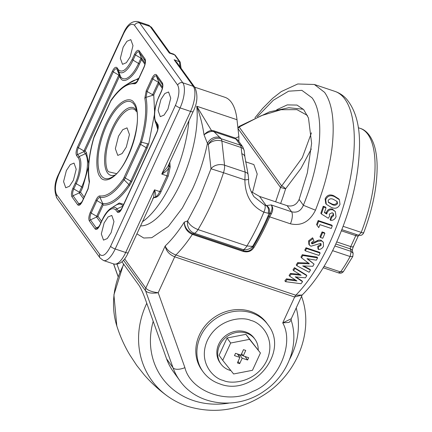 <?xml version="1.0" encoding="UTF-8"?>
<svg xmlns="http://www.w3.org/2000/svg" width="432" height="432" viewBox="0 0 432 432"><rect width="100%" height="100%" fill="white"/><g stroke="black" fill="none" stroke-linecap="round" stroke-linejoin="round"><path stroke-width="0.65" d="M320.512 237.497L319.972 236.747A115.198 44.712 -71.5 0 0 322.072 231.898L324.34 232.659L324.88 233.41A117.202 45.49 108.5 0 1 322.78 238.253L320.512 237.497A117.202 45.49 -71.5 0 0 322.612 232.648L324.88 233.41M318.751 227.615L316.57 224.564A115.198 44.712 -71.5 0 0 318.146 220.536L331.733 225.088L332.278 225.844A117.202 45.49 108.5 0 1 331.263 228.458L319.939 224.662A117.202 45.49 108.5 0 1 318.751 227.615L317.11 225.315A117.202 45.49 -71.5 0 0 318.692 221.292L332.278 225.844M324.535 212.242L326.219 213.273L326.414 212.296C327.667 209.455 329.681 208.413 332.473 209.158L335.367 211.631L336.042 216.632C335.038 219.224 333.223 220.477 330.604 220.39A117.202 45.49 -71.5 0 0 331.711 217.323L333.655 215.66L333.347 213.527L332.203 212.722L329.341 214.088L329.584 216.162L328.304 218.268L321.397 213.98A117.202 45.49 -71.5 0 0 323.762 207.052L326.025 207.814A117.202 45.49 108.5 0 1 324.41 212.593L326.776 214.045L326.97 213.062C328.228 210.233 330.248 209.191 333.034 209.941L335.367 211.631M330.604 220.39L330.053 219.629A115.198 44.712 -71.5 0 0 331.155 216.556L333.099 214.888L333.045 213.192M321.397 213.98L320.841 213.214A115.198 44.712 -71.5 0 0 323.201 206.269L325.463 207.031L326.025 207.814M326.311 204.293L325.744 203.504L325.118 198.877C326.992 195.053 329.902 194.017 333.839 195.777L338.812 198.92L339.395 199.73L340 204.379C338.11 208.143 335.216 209.142 331.333 207.392L326.311 204.293L325.696 199.676C327.58 195.858 330.496 194.832 334.427 196.587L339.395 199.73M309.382 245.117L308.842 244.366L308.653 240.797L312.574 237.773L313.934 240.91L311.618 242.39L311.985 243.778L312.746 243.772L317.763 241.304L321.527 240.932L323.363 242.217L323.487 246.316C322.456 248.27 320.809 249.35 318.535 249.556L318.287 247.023L321.089 245.408L321.035 243.794L320.533 243.432L310.932 246.213L309.382 245.117L309.193 241.547L313.114 238.518M311.445 243.027L312.206 243.022L318.767 240.046L320.987 240.187L323.363 242.217M302.168 295.007L294.64 297.011L174.722 256.819C169.263 254.54 166.088 250.922 165.191 245.965C166.703 249.712 170.267 252.731 175.889 255.02L295.807 295.218A115.198 44.712 108.5 0 0 329.362 243.599A115.198 44.712 108.5 0 0 334.957 91.384L314.377 84.483L324.583 92.362C331.582 102.292 334.309 118.238 332.753 140.195C332.035 150.19 330.14 161.53 327.073 174.215C324.599 184.658 320.733 196.652 315.473 210.2C309.647 221.746 301.293 226.282 290.412 223.803L269.681 216.853A115.198 44.712 108.5 0 1 267.068 222.718A115.198 44.712 108.5 0 1 254.054 247.304C251.591 251.257 247.963 252.628 243.173 251.424L192.359 234.392C186.98 231.892 184.291 227.799 184.297 222.107C184.718 227.513 187.618 231.406 192.996 233.793L243.805 250.819L243.329 249.658L194.438 233.269A10.017 8.824 -109.9 0 1 187.639 220.892C189.184 224.559 192.645 227.459 198.023 229.592A120.204 46.656 -71.5 0 0 210.794 205.276A120.204 46.656 -71.5 0 0 223.495 172.719L210.989 168.761A10.017 7.074 -6.3 0 1 224.548 165.208L245.182 172.125L244.879 179.885C245.095 195.539 251.419 206.291 263.855 212.144A6.01 2.387 -67.8 0 0 264.773 205.205L253.94 196.663C250.063 190.355 248.292 184.529 248.638 179.188A6.01 0.697 179.2 0 1 244.879 179.885L223.495 172.719A10.017 3.888 108.5 0 0 224.548 165.208L221.875 141.064A10.017 7.074 173.7 0 0 208.316 144.612A10.017 8.894 -35.8 0 1 221.125 138.731L240.381 145.184A10.017 3.888 108.5 0 1 241.132 147.517L221.875 141.064A10.017 3.888 108.5 0 0 221.125 138.731L214.018 131.717L212.252 131.36A4.007 2.668 85.7 0 1 211.437 130.426L196.738 106.223C200.173 115.468 202.597 125.01 204.028 134.838C206.426 132.262 208.899 130.793 211.437 130.426L213.721 130.783A4.007 1.555 -71.5 0 0 214.018 131.717L235.975 139.077L240.381 145.184A6.01 5.335 -35.8 0 1 242.822 146.961L238.415 140.854A6.01 5.335 144.2 0 0 235.975 139.077L235.672 138.143L213.721 130.783M318.535 249.556L317.995 248.805L317.747 246.278L320.549 244.658L320.701 243.502M296.8 265.691A117.202 45.49 -71.5 0 0 298.193 263.444L309.35 263.828L301.525 257.801A117.202 45.49 -71.5 0 0 302.837 255.479L317.601 257.882A117.202 45.49 108.5 0 1 316.332 260.194L306.995 258.66L314.086 264.136A117.202 45.49 108.5 0 1 312.811 266.29L302.702 265.928L310.484 270.086A117.202 45.49 108.5 0 1 309.107 272.252L296.8 265.691L296.239 264.908A115.198 44.712 -71.5 0 0 297.632 262.667L308.794 263.061M301.525 257.801L300.974 257.035A115.198 44.712 -71.5 0 0 302.287 254.718L317.056 257.121L317.601 257.882M307.552 258.752L314.086 264.136M303.664 265.966L309.922 269.309L310.484 270.086M302.562 281.696L295.18 276.842L305.338 277.857A117.202 45.49 -71.5 0 0 306.817 275.708L295.024 268.456A117.202 45.49 108.5 0 1 293.587 270.626L301.104 275.233L291.082 274.244A117.202 45.49 108.5 0 1 289.672 276.199L296.957 280.978L287.048 279.682A117.202 45.49 108.5 0 1 285.482 281.664L301.023 283.732A117.202 45.49 -71.5 0 0 302.562 281.696L301.968 280.876L295.947 276.923M295.526 280.044L286.443 278.845A115.198 44.712 108.5 0 1 284.866 280.811L285.482 281.664M299.651 274.347L290.498 273.434A115.198 44.712 108.5 0 1 289.084 275.384L289.672 276.199M306.817 275.708L306.239 274.909L294.457 267.667A115.198 44.712 108.5 0 1 293.015 269.833L293.587 270.626M320.139 253.071L319.599 252.32L306.013 247.763A115.198 44.712 108.5 0 1 304.792 250.101L305.338 250.852L318.924 255.409A117.202 45.49 -71.5 0 0 320.139 253.071L306.553 248.519A117.202 45.49 108.5 0 1 305.338 250.852M243.173 251.424A2.003 0.778 -71.5 0 1 243.805 250.819C247.887 251.915 250.922 250.722 252.909 247.234L252.628 246.37C250.058 248.999 246.958 250.096 243.329 249.658A10.017 3.888 -71.5 0 0 246.92 245.981L252.628 246.37A117.272 45.517 108.5 0 0 265.086 222.642A117.272 45.517 108.5 0 0 269.168 213.322L270.421 213.143C272.279 209.552 272.522 206.809 271.145 204.919C273.208 207.149 273.256 210.157 271.285 213.943L270.421 213.143L268.612 216.626A115.781 44.939 -71.5 0 1 265.988 222.523A115.781 44.939 -71.5 0 1 252.909 247.234A2.003 0.934 -148.6 0 1 254.054 247.304M238.858 141.599L238.874 136.631L237.006 119.723A74.628 28.966 -71.5 0 0 224.905 97.281L194.686 87.156M142.506 221.681A78.235 30.364 -71.5 0 0 172.444 180.544A78.235 30.364 -71.5 0 0 188.924 120.749M252.191 192.478L252.887 191.036L257.213 174.042L253.859 164.565L245.538 161.779M130.172 56.84L126.36 62.694L122.526 64.325L120.344 58.325L123.163 47.12L126.97 41.267L130.804 39.631L132.991 45.635L130.172 56.84M160.92 99.457L158.107 110.506L160.288 116.667L164.03 115.123L167.935 109.177L170.743 98.129L168.566 91.973L164.824 93.517L160.92 99.457M104.139 222.912L101.326 233.96L103.507 240.116L107.249 238.572L111.148 232.632L113.962 221.584L111.785 215.422L108.043 216.967L104.139 222.912M66.377 170.57L63.569 181.618L65.745 187.78L69.487 186.235L73.391 180.29L76.205 169.241L74.023 163.085L70.281 164.63L66.377 170.57M126.317 147.058L122.067 153.587L117.79 155.407L115.355 148.711L118.498 136.215L122.747 129.686L127.024 127.861L129.46 134.557L126.317 147.058M201.901 370.159A40.068 35.575 -35.8 0 1 205.324 325.582A40.068 35.575 -35.8 0 1 250.619 311.445A40.068 35.575 -35.8 0 1 266.89 323.276L267.97 324.772A40.068 35.575 -35.8 0 0 251.699 312.941A40.068 35.575 -35.8 0 0 206.404 327.078A40.068 35.575 -35.8 0 0 202.981 371.655L201.901 370.159M230.915 370.597A21.038 18.679 -35.8 0 1 220.898 363.96A21.038 18.679 -35.8 0 1 219.575 345.492A21.038 18.679 -35.8 0 1 236.585 332.451A21.038 18.679 -35.8 0 1 255.015 339.347A21.038 18.679 -35.8 0 1 258.212 349.915M220.898 363.96L220.034 362.761A21.038 18.679 -35.8 0 1 218.711 344.293A21.038 18.679 -35.8 0 1 235.721 331.258A21.038 18.679 -35.8 0 1 254.156 338.148L255.015 339.347M241.034 354.969L243.059 355.649M238.815 355.914L239.409 354.613M240.959 355.136L243.475 349.666L245.749 350.428L243.238 355.898L248.665 357.718L247.606 360.007L242.179 358.187L239.668 363.658L237.389 362.896L239.906 357.426L234.479 355.606L235.532 353.317L240.959 355.136M237.389 353.938L239.906 357.426M239.668 363.658L238.064 361.433M239.663 354.699L242.179 358.187M245.09 356.519L247.606 360.007M243.238 355.898L241.634 353.673M233.609 373.972L252.472 370.305L260.431 352.993L249.534 339.352L230.672 343.019L222.712 360.331L233.609 373.972M222.712 360.331L219.094 355.32L227.059 338.008L245.916 334.341L260.431 352.993M245.916 334.341L249.534 339.352M230.672 343.019L227.059 338.008M311.656 243.54L311.477 243.076M328.153 200.421L328.444 202.446L332.24 204.601C334.422 205.735 336.193 205.394 337.559 203.575L337.144 201.523L333.607 199.476C331.393 198.31 329.573 198.623 328.153 200.421M144.925 64.303L141.523 59.584L141.361 57.856L140.962 58.153L141.523 59.584L139.423 64.141C134.141 76.783 123.876 84.505 120.631 78.278L119.372 76.534L119.21 74.801L118.816 75.103L119.372 76.534L85.163 150.903L83.932 150.935L83.857 151.67L85.163 150.903L86.422 152.653L88.679 163.604M88.436 167.087L82.642 187.596L80.546 192.154L79.315 192.186L79.234 192.92L80.546 192.154L84.148 197.149M126.252 84.812L138.866 78.181M136.269 111.505C134.006 106.456 123.601 106.839 113.189 128.86C103.091 151.27 105.262 169.182 108.551 171.769L116.402 173.615M113.346 206.809L119.275 202.991L123.671 204.363M157.734 129.53L156.341 124.481M100.818 222.836L96.633 217.037L90.445 219.877A5.422 2.106 108.5 0 1 91.184 213.079L96.709 216.297L102.443 203.839L96.914 200.621A5.422 2.106 108.5 0 1 99.97 197.467L102.773 203.499A65.027 25.24 -71.5 0 0 128.893 184.507L129.557 185.62C119.934 199.287 111.116 205.767 103.097 205.06L102.773 203.499L102.443 203.839L103.097 205.06L97.94 216.27L96.709 216.297L96.633 217.037L97.94 216.27L101.542 221.265M162.324 88.414L158.917 83.695L158.755 81.967L158.36 82.264L158.917 83.695L153.76 94.905L152.631 94.721L152.512 95.359L153.76 94.905L154.575 111.726M358.565 235.235L341.879 229.646L358.565 235.235L360.979 232.956A4.007 1.555 -71.5 0 0 361.222 232.389C363.247 233.037 363.976 233.118 363.404 232.632M356.578 234.571A2.003 0.778 -71.5 0 0 355.779 235.645L350.741 246.602A2.003 0.778 -71.5 0 0 350.368 248.897L351.124 251.413L353.138 253.346L352.82 256.424L350.114 256.532L351.124 251.413L334.876 245.965M338.569 272.743L340.567 271.944L343.456 271.534C342.263 273.024 340.751 273.515 338.915 273.013L323.206 267.748M152.717 198.671L153.598 197.559L154.51 189.826C155.957 193.914 156.087 196.42 154.899 197.359L153.581 197.597M153.592 197.575L154.899 197.359C156.584 196.776 158.204 194.854 159.759 191.587L154.51 189.826L125.685 252.499A4.007 0.988 24.7 0 0 128.245 252.677C124.513 261.117 119.74 264.897 113.924 264.017A20.034 7.776 -71.5 0 0 125.685 252.499L115.182 248.978A20.034 7.776 108.5 0 1 103.421 260.496L100.046 257.953A4.007 3.559 -35.8 0 1 99.797 254.437L56.641 194.621A4.007 3.559 144.2 0 0 56.894 198.137C53.762 190.566 54.356 182.531 58.676 174.026A4.007 0.988 24.7 0 0 58.817 174.528L123.709 33.442C127.899 25.31 131.501 22.604 134.514 25.315L177.671 85.131A4.007 3.559 -35.8 0 1 182.79 82.777A20.034 7.776 108.5 0 1 180.074 107.892A4.007 0.988 -155.3 0 1 175.495 105.219L110.603 246.31A4.007 0.988 24.7 0 0 115.182 248.978L180.074 107.892L190.577 111.413A20.034 7.776 -71.5 0 0 193.298 86.297A4.007 3.559 -35.8 0 1 194.924 87.48L177.012 62.651L174.128 59.729L179.501 66.107M153.598 197.559L128.245 252.677M153.473 197.824L155.531 197.462C157.837 196.787 159.673 194.859 161.044 191.678L168.286 175.932A2.003 0.497 -155.3 0 1 167.006 175.84L161.752 174.08L167.789 166.703L193.142 111.591A4.007 0.988 -155.3 0 1 190.577 111.413L161.752 174.08C166.061 171.947 168.534 169.366 169.171 166.336L167.006 175.84L159.759 191.587L160.974 191.43M168.264 165.672A2.003 1.291 177.7 0 0 169.171 166.336L169.15 166.007A2.003 1.35 -4 0 1 168.35 165.483M169.684 52.493L170.413 53.033L169.312 53.05L169.684 52.493L151.772 27.664A4.007 3.559 144.2 0 0 150.142 26.482A20.034 7.776 -71.5 0 0 148.397 25.121L137.894 21.6A20.034 7.776 108.5 0 1 139.639 22.961A4.007 3.559 144.2 0 0 134.514 25.315M311.445 132.829L302.297 157.691L281.686 185.938L239.161 126.997A4.007 3.559 144.2 0 0 237.994 128.515L238.178 127.44L239.414 126.263A4.007 1.237 58.7 0 0 239.161 126.997L261.257 115.673L281.086 109.717L296.941 109.642L307.433 115.452M281.686 185.938A4.007 0.961 41.8 0 1 285.59 188.816L280.514 187.456A4.007 3.559 -35.8 0 1 281.686 185.938M303.134 109.242L288.83 107.73L269.622 111.829L239.414 126.263M311.278 149.002L300.964 168.415L285.59 188.816A88.15 34.214 108.5 0 1 280.627 203.488M238.874 136.631L235.672 138.143M212.252 131.36C209.617 131.603 206.874 132.764 204.028 134.838L207.452 143.413A10.017 8.894 -35.8 0 1 220.261 137.533M241.823 153.733L245.182 172.125A6.01 3.92 -14.3 0 1 248.119 174.533L244.912 156.962A6.01 4.244 173.7 0 0 241.823 153.733L241.132 147.517A6.01 4.244 -6.3 0 1 244.22 150.746L242.822 146.961M334.957 91.384C339.476 92.95 343.359 95.531 346.599 99.122C355.666 110.101 359.964 125.901 359.5 146.518C358.738 177.935 350.827 210.449 335.767 244.048C325.825 265.588 314.62 282.582 302.162 295.018L295.807 295.218A4.007 1.555 108.5 0 0 294.64 297.011L282.739 322.888L291.249 318.751L291.157 320.258L289.051 322.402L282.739 322.888C294.791 344.056 277.922 382.142 252.72 391.414C228.863 405.194 190.728 391.829 184.907 367.643L158.198 292.734L174.722 256.819A4.007 1.555 108.5 0 1 175.889 255.02A115.198 44.712 108.5 0 0 192.359 234.392A2.003 0.778 108.5 0 1 192.996 233.793L194.438 233.269A10.017 3.888 108.5 0 0 198.023 229.592L246.92 245.981A120.204 46.656 -71.5 0 0 259.686 221.665A120.204 46.656 -71.5 0 0 263.855 212.144L268.067 213.268A6.01 4.833 -85.5 0 0 266.144 205.54L264.773 205.205M248.119 174.533L248.638 179.188M291.157 320.258C299.506 344.855 287.852 375.073 264.73 390.706C237.746 410.503 197.278 406.15 179.707 380.484A64.109 56.916 -35.8 0 1 173.043 367.783L166.568 358.808L144.941 298.15C142.857 292.54 140.897 288.322 139.072 285.498L121.959 261.781M117.04 264.276L119.799 272.014M166.568 358.808A64.109 56.916 144.2 0 0 173.237 371.515L179.707 380.484M268.067 213.268L269.168 213.322C270.119 210.049 269.26 207.452 266.598 205.535L266.144 205.54L259.573 196.43L251.089 191.57M276.755 109.728L287.242 104.9L296.989 105.068L303.664 109.588L308.48 117.979L311.618 143.343L307.363 172.822L299.133 199.411C296.573 204.795 292.577 206.879 287.156 205.675L259.573 196.43M123.514 260.226L145.622 290.876C147.739 293.031 151.929 293.652 158.198 292.734C152.14 292 148.003 290.471 145.789 288.149L124.643 258.838M315.473 210.2L303.361 205.27C300.937 210.935 297 213.095 291.541 211.756L271.145 204.919L266.598 205.535M271.285 213.943L269.681 216.853A2.003 0.394 23.4 0 0 268.612 216.626M294.457 267.667L295.024 268.456M290.498 273.434L291.082 274.244M286.443 278.845L287.048 279.682M306.013 247.763L306.553 248.519M308.653 240.797L309.193 241.547M320.549 244.658L321.089 245.408M317.747 246.278L318.287 247.023M320.987 240.187L321.527 240.932M317.223 240.554L317.763 241.304M312.206 243.022L312.746 243.772M322.072 231.898L322.612 232.648M316.57 224.564L317.11 225.315M318.146 220.536L318.692 221.292M323.201 206.269L323.762 207.052M333.099 214.888L333.655 215.66M331.155 216.556L331.711 217.323M332.473 209.158L333.034 209.941M333.839 195.777L334.427 196.587M325.118 198.877L325.696 199.676M326.414 212.296L326.97 213.062M326.219 213.273L326.776 214.045M302.287 254.718L302.837 255.479M297.632 262.667L298.193 263.444M328.217 202.046L331.668 203.807L332.24 204.601M331.668 203.807C333.85 204.946 335.626 204.601 336.982 202.775L337.559 203.575M336.982 202.775L336.874 201.215M301.563 296.33A86.751 77.02 -35.8 0 1 302.357 298.723L301.574 296.303M140.567 225.893A74.628 28.966 -71.5 0 0 181.013 182.396A74.628 28.966 -71.5 0 0 196.738 106.223L237.006 119.723M153.203 321.322A76.842 68.224 144.2 0 0 193.304 400.529A76.842 68.224 144.2 0 0 228.906 403.105M123.833 264.379A86.751 77.02 144.2 0 0 116.813 325.922C119.983 335.999 124.276 345.605 129.697 354.737L136.728 365.423L144.137 374.755C151.092 382.779 158.852 389.885 167.422 396.074A86.751 77.02 -35.8 0 1 146.772 303.28M324.022 266.398L340.567 271.944A88.15 34.214 108.5 0 0 350.114 256.532L332.608 250.663M101.277 175.684A40.484 15.714 108.5 0 1 106.769 124.94A40.484 15.714 108.5 0 1 134.06 104.409A40.484 15.714 108.5 0 1 135.61 107.336C143.008 122.024 127.03 169.695 112.271 176.963A40.484 15.714 108.5 0 1 101.277 175.684M136.507 110.338A35.645 13.835 -71.5 0 0 136.328 110.084A35.645 13.835 -71.5 0 0 112.298 128.158A35.645 13.835 -71.5 0 0 107.46 172.843A35.645 13.835 -71.5 0 0 114.793 175.106M223.306 380.435C214.045 378.724 197.532 362.81 207.333 340.481C217.944 318.427 242.735 316.354 250.884 320.474C260.145 322.186 276.658 338.105 266.857 360.428C256.241 382.487 231.455 384.561 223.306 380.435M154.354 114.955L148.694 144.002L147.074 148.338L131.636 181.904A2.003 0.497 24.7 0 0 130.739 181.208L146.178 147.641A2.003 0.497 -155.3 0 1 147.074 148.338M129.557 185.62L131.636 181.904M120.631 78.278L120.695 76.858A26.46 10.271 -71.5 0 0 138.532 63.445L139.423 64.141M120.695 76.858L119.21 74.801L116.942 69.131L118.427 71.183A21.622 8.392 -71.5 0 0 133.002 60.221L135.437 54.929L140.962 58.153L138.532 63.445L132.106 59.519C126.83 69.768 122.288 73.181 118.487 69.768L118.427 71.183L120.695 76.858M118.816 75.103L83.932 150.935L78.403 147.712L113.287 71.879L118.816 75.103M83.425 198.725L79.234 192.92L73.051 195.761A2.003 1.777 144.2 0 0 71.966 196.835L77.765 204.876C79.051 206.032 80.59 204.876 82.377 201.409A2.003 0.497 24.7 0 1 82.307 201.155L80.325 203.969A5.422 2.106 108.5 0 1 78.851 203.801L73.051 195.761A5.422 2.106 108.5 0 1 73.786 188.962L76.221 183.67L81.751 186.894A26.46 10.271 -71.5 0 0 85.336 153.727L79.153 156.568L77.668 154.51L83.857 151.67L85.336 153.727L86.422 152.653M118.487 69.768L117.002 67.711C115.717 66.555 114.178 67.711 112.39 71.177L77.512 147.015L78.403 147.712A5.422 2.106 108.5 0 0 77.668 154.51A2.003 1.777 144.2 0 0 76.583 155.585L78.068 157.642L79.153 156.568A21.622 8.392 -71.5 0 1 76.221 183.67A2.003 0.497 -155.3 0 1 75.325 182.974L72.895 188.266L73.786 188.962L79.315 192.186L81.751 186.894A2.003 0.497 -155.3 0 1 82.642 187.596M138.337 79.331A65.027 25.24 -71.5 0 0 130.561 82.166L125.69 85.158L135.367 82.625L136.922 81.745M145.152 63.115L141.361 57.856L139.093 52.18L145.19 60.971M147.625 143.78L141.485 142.193A6.599 2.56 108.5 0 1 140.648 144.418L146.178 147.641A11.432 4.439 -71.5 0 0 147.625 143.78L148.694 144.002M124.319 177.282L125.21 177.984A6.599 2.56 108.5 0 1 124.146 179.89L128.893 184.507A11.432 4.439 -71.5 0 0 130.739 181.208L125.21 177.984L140.648 144.418L139.757 143.716L123.476 178.778C114.858 191.003 106.99 196.722 99.873 195.944C98.615 195.912 97.33 197.24 96.017 199.919L90.288 212.377C88.733 216.173 88.425 219.029 89.359 220.952L95.159 228.987C96.444 230.148 97.983 228.987 99.77 225.52L102.206 220.228C107.482 209.984 112.023 206.566 115.825 209.984L117.31 212.042C118.595 213.197 120.134 212.042 121.921 208.57L156.8 132.737C158.355 128.941 158.663 126.085 157.729 124.162L156.244 122.105C153.187 119.167 154.694 105.241 158.987 96.779L161.417 91.487C162.972 87.691 163.28 84.834 162.346 82.912L156.546 74.876C155.261 73.715 153.727 74.876 151.94 78.343L146.205 90.801L144.828 98.204C146.842 110.084 145.368 124.67 140.411 141.966L139.757 143.716M122.969 205.891A26.46 10.271 -71.5 0 0 115.911 205.232L111.04 208.224C107.703 210.422 104.738 214.342 102.136 219.98L99.7 225.272A2.003 0.497 24.7 0 0 99.77 225.52M162.589 85.088L162.286 84.332A5.422 2.106 108.5 0 1 162.497 84.721C162.896 86.152 162.513 88.322 161.352 91.238L158.917 96.525C154.543 106.628 153.355 115.106 155.353 121.964L157.437 127.289A26.46 10.271 -71.5 0 0 157.945 128.385M152.512 95.359L146.005 97.373L147.101 91.503L152.631 94.721L158.36 82.264L152.831 79.045A5.422 2.106 108.5 0 1 156.487 76.291L158.755 81.967L162.551 87.226M112.39 71.177A2.003 0.497 -155.3 0 0 113.287 71.879A5.422 2.106 108.5 0 1 116.942 69.131L117.002 67.711M77.765 204.876L78.851 203.801L81.551 202.559M138.294 79.834A2.003 0.497 24.7 0 1 138.224 79.58L136.242 82.399L135.367 82.625L134.438 83.803C135.697 83.835 136.982 82.512 138.294 79.834L144.023 67.37C145.579 63.58 145.886 60.723 144.952 58.801L139.153 50.76C137.867 49.604 136.328 50.76 134.541 54.227L132.106 59.519M144.952 58.801A2.003 1.777 -35.8 0 0 144.893 60.215A5.422 2.106 108.5 0 1 145.098 60.61C145.503 62.041 145.12 64.211 143.953 67.122L138.224 79.58M134.541 54.227A2.003 0.497 -155.3 0 0 135.437 54.929A5.422 2.106 108.5 0 1 139.093 52.18L139.153 50.76M99.873 195.944L99.97 197.467C107.26 198.266 115.317 192.407 124.146 179.89L123.476 178.778M90.288 212.377L91.184 213.079L96.914 200.621A2.003 0.497 -155.3 0 1 96.017 199.919M99.7 225.272L97.718 228.085A5.422 2.106 108.5 0 1 96.244 227.912L98.944 226.676M95.159 228.987L96.244 227.912L90.445 219.877A2.003 1.777 144.2 0 0 89.359 220.952M122.834 206.188L116.91 208.91A21.622 8.392 -71.5 0 0 111.04 208.224M157.972 126.338L157.669 125.582A5.422 2.106 108.5 0 1 157.874 125.971C158.279 127.402 157.896 129.573 156.73 132.484L121.851 208.321L119.869 211.135A5.422 2.106 108.5 0 1 118.395 210.962L121.095 209.725M117.31 212.042L118.395 210.962L116.91 208.91A2.003 1.777 144.2 0 0 115.825 209.984M157.988 128.034L156.184 123.525L157.669 125.582A2.003 1.777 -35.8 0 1 157.729 124.162M155.353 121.964A21.622 8.392 -71.5 0 0 156.184 123.525L156.244 122.105M156.546 74.876L156.487 76.291L162.286 84.332A2.003 1.777 -35.8 0 1 162.346 82.912M146.205 90.801L147.101 91.503L152.831 79.045A2.003 0.497 -155.3 0 1 151.94 78.343M140.411 141.966L141.485 142.193A60.188 23.36 -71.5 0 0 146.005 97.373L144.828 98.204M77.512 147.015C75.956 150.806 75.649 153.662 76.583 155.585M78.068 157.642C81.124 160.58 79.618 174.506 75.325 182.974M72.895 188.266C71.339 192.056 71.032 194.913 71.966 196.835M82.377 201.409L88.106 188.946L89.483 181.543C87.469 169.663 88.943 155.077 93.901 137.781L110.835 100.969C119.453 88.749 127.321 83.025 134.438 83.803M88.236 188.59L88.106 188.946M89.332 182.72L89.483 181.543M82.307 201.155L88.036 188.698L89.267 182.504C87.183 170.235 88.668 155.336 93.733 137.797L94.489 135.783A2.003 0.497 24.7 0 0 94.554 136.031M110.128 102.109L109.993 102.465M111.191 100.202L110.835 100.969M144.153 67.014L144.023 67.37M134.12 102.989C131.501 96.935 118.584 97.151 105.872 124.238C93.474 151.751 96.206 173.669 100.192 176.758C102.811 182.817 115.727 182.601 128.439 155.515C140.837 127.996 138.105 106.083 134.12 102.989M102.335 219.872L102.206 220.228M156.929 132.381L156.8 132.737M161.552 91.13L161.417 91.487M56.641 194.621C54.454 190.112 55.177 183.416 58.817 174.528M110.603 246.31C106.412 254.437 102.811 257.148 99.797 254.437M177.671 85.131C179.858 89.635 179.134 96.331 175.495 105.219M123.709 33.442A4.007 0.988 -155.3 0 1 123.574 32.94C127.305 24.5 132.079 20.72 137.894 21.6M181.057 68.261L180.193 62.078L174.128 59.729L193.298 86.297L182.79 82.777L139.639 22.961L150.142 26.482L169.312 53.05L174.56 54.81L179.377 61.49L180.079 66.901M343.154 226.33L361.222 232.389A88.15 34.214 -71.5 0 0 360.239 128.38C364.792 129.659 370.883 134.33 374.528 146.297C376.191 152.069 377.055 158.787 377.136 166.45C377.125 187.013 372.627 209.164 363.641 232.902C362.594 235.019 360.925 235.802 358.63 235.256M358.625 235.256L358.339 235.823A4.007 0.988 -155.3 0 1 355.779 235.645L341.415 230.828M353.16 246.278C353.592 247.104 352.782 247.212 350.741 246.602L336.739 241.909M353.138 253.346L352.377 250.835A4.007 3.24 163.2 0 0 350.368 248.897L335.783 244.01M153.922 197.332A2.003 1.809 -100 0 1 154.71 197.397A2.003 1.809 -100 0 0 155.531 197.462M169.015 164.047L169.15 166.007L170.181 167.081L169.841 162.248M173.691 54.13L174.56 54.81A2.003 1.777 144.2 0 1 175.376 55.404L173.691 54.13L170.413 53.033M237.978 128.531L280.514 187.456L275.643 201.82M289.64 359.289A76.842 68.224 144.2 0 0 296.217 307.946M184.907 367.643A10.017 4.466 -19.6 0 1 173.043 367.783L145.622 290.876A4.007 3.559 -35.8 0 1 145.789 288.149L165.191 245.965C171.682 239.857 178.049 231.908 184.297 222.107L187.639 220.892L199.341 198.601L210.989 168.761L208.316 144.612L207.452 143.413C203.98 159.743 198.985 174.965 192.467 189.07L182.331 208.067L168.334 226.46L151.772 237.697L143.759 238.021L136.912 233.836M118.109 276.453L113.643 263.925M299.133 199.411L303.361 205.27C321.295 161.584 325.064 114.691 312.001 97.789L301.882 90.347L288.625 91.184L273.353 100.224L257.337 116.71M287.156 205.675L291.541 211.756A10.017 3.888 -71.5 0 1 290.412 223.803M314.831 241.78L315.371 242.53M167.422 396.074C173.507 400.448 180.176 403.855 187.423 406.285C215.865 414.779 242.973 409.909 268.742 391.684C298.393 370.17 312.93 330.82 302.357 298.723M116.813 325.922L113.908 294.84L123.574 264.022M202.981 371.655C207.225 377.438 212.819 381.521 219.775 383.891C252.806 397.1 290.045 352.156 267.97 324.772M94.489 135.783L110.932 100.424C115.781 93.366 120.701 88.279 125.69 85.158M193.142 111.591C197.462 103.086 198.056 95.051 194.924 87.48M151.772 27.664L148.397 25.121M123.574 32.94L58.676 174.026M100.046 257.953L56.894 198.137M113.924 264.017L103.421 260.496M352.388 250.868C352.204 250.376 352.507 249.01 353.3 246.78L358.339 235.823M352.82 256.424L343.456 271.534M360.239 128.38L358.312 127.737M168.286 175.932L170.181 167.081M180.193 62.078L175.376 55.404M237.902 127.845L238.178 127.44M244.912 156.962L244.22 150.746M302.162 295.018L291.249 318.751M314.377 84.483L297.772 83.975L281.308 91.562L272.673 98.302L262.64 108.4L254.939 117.833M113.54 263.887L118.066 276.577"/></g></svg>
